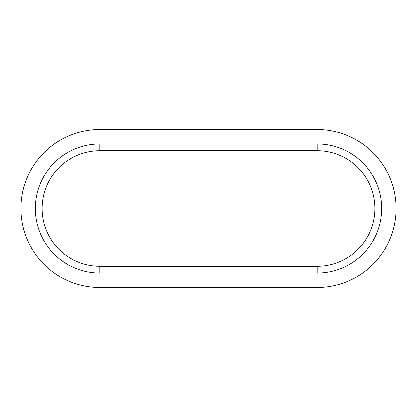<?xml version="1.0" encoding="UTF-8"?>
<svg xmlns="http://www.w3.org/2000/svg" width="417" height="417" viewBox="0 0 417 417"><rect width="100%" height="100%" fill="white"/><g stroke="black" fill="none" stroke-linecap="round" stroke-linejoin="round"><path stroke-width="0.63" d="M99.814 129.536L317.186 129.536A78.964 78.964 0 0 1 396.15 208.5A78.964 78.964 0 0 1 317.186 287.464L99.814 287.464A78.964 78.964 0 0 1 20.85 208.5A78.964 78.964 0 0 1 99.814 129.536M317.186 150.761L317.186 143.969A64.531 64.531 0 0 1 381.717 208.5A64.531 64.531 0 0 1 317.186 273.031L99.814 273.031A64.531 64.531 0 0 1 35.283 208.5A64.531 64.531 0 0 1 99.814 143.969L317.186 143.969A64.531 64.531 0 0 1 381.717 208.5A64.531 64.531 0 0 1 317.186 273.031L317.186 266.239L99.814 266.239A57.739 57.739 0 0 1 42.075 208.5A57.739 57.739 0 0 1 99.814 150.761L317.186 150.761A57.739 57.739 0 0 1 374.925 208.5A57.739 57.739 0 0 1 317.186 266.239M99.814 266.239L99.814 273.031A64.531 64.531 0 0 1 35.283 208.5A64.531 64.531 0 0 1 99.814 143.969L99.814 150.761"/></g></svg>
